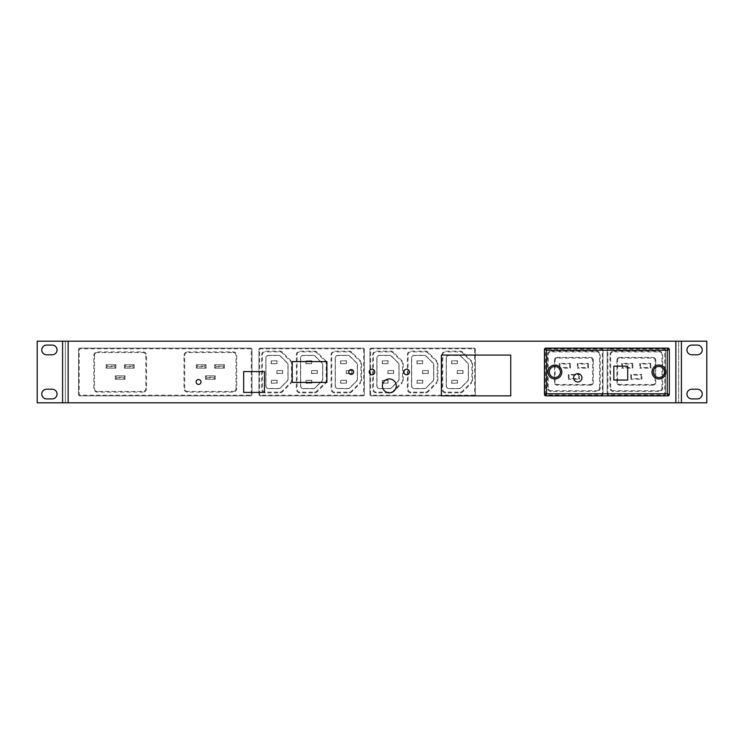 <?xml version="1.0" encoding="UTF-8"?>
<svg xmlns="http://www.w3.org/2000/svg" width="744" height="744" viewBox="0 0 744 744"><rect width="100%" height="100%" fill="white"/><g stroke="black" fill="none" stroke-linecap="round" stroke-linejoin="round"><path stroke-width="0.56" stroke-dasharray="3.72 2.79" d="M665.871 372A6.938 6.938 0 0 0 658.933 365.062A6.938 6.938 0 0 0 651.995 372A6.938 6.938 0 0 0 658.933 378.938A6.938 6.938 0 0 0 665.871 372M561.804 372A6.938 6.938 0 0 0 554.866 365.062A6.938 6.938 0 0 0 547.937 372A6.938 6.938 0 0 0 554.866 378.938A6.938 6.938 0 0 0 561.804 372M573.605 377.831A4.166 4.166 0 0 0 577.763 381.988A4.166 4.166 0 0 0 581.929 377.831A4.166 4.166 0 0 0 577.763 373.665A4.166 4.166 0 0 0 573.605 377.831M369.229 372A2.771 2.771 0 0 0 372 374.771A2.771 2.771 0 0 0 374.771 372A2.771 2.771 0 0 0 372 369.229A2.771 2.771 0 0 0 369.229 372M196.137 381.988A2.427 2.427 0 0 0 198.564 384.416A2.427 2.427 0 0 0 200.992 381.988A2.427 2.427 0 0 0 198.564 379.561A2.427 2.427 0 0 0 196.137 381.988M403.908 372A2.771 2.771 0 0 0 406.689 374.771A2.771 2.771 0 0 0 409.46 372A2.771 2.771 0 0 0 406.689 369.229A2.771 2.771 0 0 0 403.908 372M382.407 385.876A6.938 6.938 0 0 0 389.344 392.813A6.938 6.938 0 0 0 396.282 385.876A6.938 6.938 0 0 0 389.344 378.938A6.938 6.938 0 0 0 382.407 385.876M348.759 372A2.427 2.427 0 0 0 351.187 374.427A2.427 2.427 0 0 0 353.614 372A2.427 2.427 0 0 0 351.187 369.573A2.427 2.427 0 0 0 348.759 372M52.182 389.205A4.855 4.855 0 0 1 57.037 394.06A4.855 4.855 0 0 1 52.182 398.914L46.639 398.914A4.855 4.855 0 0 1 41.776 394.06A4.855 4.855 0 0 1 46.639 389.205L52.182 389.205M52.182 345.086A4.855 4.855 0 0 1 57.037 349.94A4.855 4.855 0 0 1 52.182 354.795L46.639 354.795A4.855 4.855 0 0 1 41.776 349.94A4.855 4.855 0 0 1 46.639 345.086L52.182 345.086M697.361 345.086A4.855 4.855 0 0 1 702.224 349.94A4.855 4.855 0 0 1 697.361 354.795L691.818 354.795A4.855 4.855 0 0 1 686.963 349.94A4.855 4.855 0 0 1 691.818 345.086L697.361 345.086M697.361 389.205A4.855 4.855 0 0 1 702.224 394.06A4.855 4.855 0 0 1 697.361 398.914L691.818 398.914A4.855 4.855 0 0 1 686.963 394.06A4.855 4.855 0 0 1 691.818 389.205L697.361 389.205M609.95 354.656L610.647 354.656A2.771 2.771 0 0 1 613.419 351.884L659.212 351.884A2.771 2.771 0 0 1 661.983 354.656L661.983 387.959A2.771 2.771 0 0 1 659.212 390.73L613.419 390.73A2.771 2.771 0 0 1 610.647 387.959L610.647 354.656A2.771 2.771 0 0 1 613.419 351.884L659.212 351.884A2.771 2.771 0 0 1 661.983 354.656L661.983 387.959A2.771 2.771 0 0 1 659.212 390.73L613.419 390.73A2.771 2.771 0 0 1 610.647 387.959L610.647 354.656A2.771 2.771 0 0 1 613.419 351.884L613.419 351.187A3.469 3.469 0 0 0 609.95 354.656L609.95 387.959A3.469 3.469 0 0 0 613.419 391.428L659.212 391.428A3.469 3.469 0 0 0 662.681 387.959L662.681 354.656A3.469 3.469 0 0 0 659.212 351.187L613.419 351.187M617.585 382.407L616.888 382.407L616.888 360.208A2.771 2.771 0 0 1 619.668 357.427L652.962 357.427A2.771 2.771 0 0 1 655.743 360.208L655.743 382.407A2.771 2.771 0 0 1 652.962 385.178L619.668 385.178A2.771 2.771 0 0 1 616.888 382.407A2.771 2.771 0 0 0 619.668 385.178L652.962 385.178A2.771 2.771 0 0 0 655.743 382.407L655.743 360.208A2.771 2.771 0 0 0 652.962 357.427L619.668 357.427A2.771 2.771 0 0 0 616.888 360.208L616.888 382.407A2.771 2.771 0 0 0 619.668 385.178L619.668 384.49A2.083 2.083 0 0 1 617.585 382.407L617.585 360.208A2.083 2.083 0 0 1 619.668 358.124L652.962 358.124A2.083 2.083 0 0 1 655.046 360.208L655.046 382.407A2.083 2.083 0 0 1 652.962 384.49L619.668 384.49M546.133 349.103L546.133 348.415A1.386 1.386 0 0 0 544.738 349.801A1.386 1.386 0 0 1 546.133 348.415L601.626 348.415A1.386 1.386 0 0 1 603.012 349.801L603.012 394.199A1.386 1.386 0 0 1 601.626 395.585L546.133 395.585A1.386 1.386 0 0 1 544.738 394.199L544.738 349.801L544.738 394.199A1.386 1.386 0 0 0 546.133 395.585L601.626 395.585A1.386 1.386 0 0 0 603.012 394.199L603.012 349.801A1.386 1.386 0 0 0 601.626 348.415L546.133 348.415A1.386 1.386 0 0 0 544.738 349.801L545.436 349.801A0.698 0.698 0 0 1 546.133 349.103L601.626 349.103A0.698 0.698 0 0 1 602.324 349.801L602.324 394.199A0.698 0.698 0 0 1 601.626 394.897L546.133 394.897A0.698 0.698 0 0 1 545.436 394.199L545.436 349.801M362.979 395.176L362.979 395.864A1.386 1.386 0 0 0 364.365 394.478A1.386 1.386 0 0 1 362.979 395.864L260.307 395.864A1.386 1.386 0 0 1 258.921 394.478L258.921 349.522A1.386 1.386 0 0 1 260.307 348.136L362.979 348.136A1.386 1.386 0 0 1 364.365 349.522L364.365 394.478L364.365 349.522A1.386 1.386 0 0 0 362.979 348.136L260.307 348.136A1.386 1.386 0 0 0 258.921 349.522L258.921 394.478A1.386 1.386 0 0 0 260.307 395.864L362.979 395.864A1.386 1.386 0 0 0 364.365 394.478L363.677 394.478A0.698 0.698 0 0 1 362.979 395.176L260.307 395.176A0.698 0.698 0 0 1 259.609 394.478L259.609 349.522A0.698 0.698 0 0 1 260.307 348.824L362.979 348.824A0.698 0.698 0 0 1 363.677 349.522L363.677 394.478M62.589 402.802L68.141 402.802L68.141 341.198L68.141 402.802L675.859 402.802L675.859 341.198L37.2 341.198L37.2 402.802L62.589 402.802L62.589 341.198M250.598 395.176L250.598 395.864A1.386 1.386 0 0 0 251.983 394.478A1.386 1.386 0 0 1 250.598 395.864L79.934 395.864A1.386 1.386 0 0 1 78.548 394.478L78.548 349.522A1.386 1.386 0 0 1 79.934 348.136L250.598 348.136A1.386 1.386 0 0 1 251.983 349.522L251.983 394.478L251.983 349.522A1.386 1.386 0 0 0 250.598 348.136L79.934 348.136A1.386 1.386 0 0 0 78.548 349.522L78.548 394.478A1.386 1.386 0 0 0 79.934 395.864L250.598 395.864A1.386 1.386 0 0 0 251.983 394.478L251.286 394.478A0.698 0.698 0 0 1 250.598 395.176L79.934 395.176A0.698 0.698 0 0 1 79.245 394.478L79.245 349.522A0.698 0.698 0 0 1 79.934 348.824L250.598 348.824A0.698 0.698 0 0 1 251.286 349.522L251.286 394.478M473.984 395.176L473.984 395.864A1.386 1.386 0 0 0 475.37 394.478A1.386 1.386 0 0 1 473.984 395.864L371.303 395.864A1.386 1.386 0 0 1 369.917 394.478L369.917 349.522A1.386 1.386 0 0 1 371.303 348.136L473.984 348.136A1.386 1.386 0 0 1 475.37 349.522L475.37 394.478L475.37 349.522A1.386 1.386 0 0 0 473.984 348.136L371.303 348.136A1.386 1.386 0 0 0 369.917 349.522L369.917 394.478A1.386 1.386 0 0 0 371.303 395.864L473.984 395.864A1.386 1.386 0 0 0 475.37 394.478L474.672 394.478A0.698 0.698 0 0 1 473.984 395.176L371.303 395.176A0.698 0.698 0 0 1 370.614 394.478L370.614 349.522A0.698 0.698 0 0 1 371.303 348.824L473.984 348.824A0.698 0.698 0 0 1 474.672 349.522L474.672 394.478M608.564 349.103L608.564 348.415A1.386 1.386 0 0 0 607.178 349.801A1.386 1.386 0 0 1 608.564 348.415L664.067 348.415A1.386 1.386 0 0 1 665.452 349.801L665.452 394.199A1.386 1.386 0 0 1 664.067 395.585L608.564 395.585A1.386 1.386 0 0 1 607.178 394.199L607.178 349.801L607.178 394.199A1.386 1.386 0 0 0 608.564 395.585L664.067 395.585A1.386 1.386 0 0 0 665.452 394.199L665.452 349.801A1.386 1.386 0 0 0 664.067 348.415L608.564 348.415A1.386 1.386 0 0 0 607.178 349.801L607.876 349.801A0.698 0.698 0 0 1 608.564 349.103L664.067 349.103A0.698 0.698 0 0 1 664.755 349.801L664.755 394.199A0.698 0.698 0 0 1 664.067 394.897L608.564 394.897A0.698 0.698 0 0 1 607.876 394.199L607.876 349.801M547.519 354.656L548.207 354.656A2.771 2.771 0 0 1 550.988 351.884L596.772 351.884A2.771 2.771 0 0 1 599.543 354.656L599.543 387.959A2.771 2.771 0 0 1 596.772 390.73L550.988 390.73A2.771 2.771 0 0 1 548.207 387.959L548.207 354.656A2.771 2.771 0 0 1 550.988 351.884L596.772 351.884A2.771 2.771 0 0 1 599.543 354.656L599.543 387.959A2.771 2.771 0 0 1 596.772 390.73L550.988 390.73A2.771 2.771 0 0 1 548.207 387.959L548.207 354.656A2.771 2.771 0 0 1 550.988 351.884L550.988 351.187A3.469 3.469 0 0 0 547.519 354.656L547.519 387.959A3.469 3.469 0 0 0 550.988 391.428L596.772 391.428A3.469 3.469 0 0 0 600.241 387.959L600.241 354.656A3.469 3.469 0 0 0 596.772 351.187L550.988 351.187M555.145 382.407L554.457 382.407L554.457 360.208A2.771 2.771 0 0 1 557.228 357.427L590.531 357.427A2.771 2.771 0 0 1 593.303 360.208L593.303 382.407A2.771 2.771 0 0 1 590.531 385.178L557.228 385.178A2.771 2.771 0 0 1 554.457 382.407A2.771 2.771 0 0 0 557.228 385.178L590.531 385.178A2.771 2.771 0 0 0 593.303 382.407L593.303 360.208A2.771 2.771 0 0 0 590.531 357.427L557.228 357.427A2.771 2.771 0 0 0 554.457 360.208L554.457 382.407A2.771 2.771 0 0 0 557.228 385.178L557.228 384.49A2.083 2.083 0 0 1 555.145 382.407L555.145 360.208A2.083 2.083 0 0 1 557.228 358.124L590.531 358.124A2.083 2.083 0 0 1 592.615 360.208L592.615 382.407A2.083 2.083 0 0 1 590.531 384.49L557.228 384.49M681.411 402.802L681.411 341.198L706.8 341.198L706.8 402.802L678.63 402.802L678.63 341.198L675.859 341.198L675.859 402.802L675.859 341.198M675.859 402.802L678.63 402.802L678.63 341.198L681.411 341.198M224.372 364.718L224.372 368.187L214.663 368.187L214.663 364.718L224.372 364.718L214.663 364.718L214.663 368.187L224.372 368.187L224.372 364.718L222.986 366.801L216.048 366.801L216.048 366.104L222.986 366.104M184.001 355.353L184.689 355.353A2.771 2.771 0 0 1 187.46 352.572L233.253 352.572A2.771 2.771 0 0 1 236.025 355.353L236.025 388.647A2.771 2.771 0 0 1 233.253 391.428L187.46 391.428A2.771 2.771 0 0 1 184.689 388.647L184.689 355.353A2.771 2.771 0 0 1 187.46 352.572L233.253 352.572A2.771 2.771 0 0 1 236.025 355.353L236.025 388.647A2.771 2.771 0 0 1 233.253 391.428L187.46 391.428A2.771 2.771 0 0 1 184.689 388.647L184.689 355.353A2.771 2.771 0 0 1 187.46 352.572L187.46 351.884A3.469 3.469 0 0 0 184.001 355.353L184.001 388.647A3.469 3.469 0 0 0 187.46 392.116L233.253 392.116A3.469 3.469 0 0 0 236.722 388.647L236.722 355.353A3.469 3.469 0 0 0 233.253 351.884L187.46 351.884M215.211 375.813L215.211 379.282L205.502 379.282L205.502 375.813L215.211 375.813L205.502 375.813L205.502 379.282L215.211 379.282L215.211 375.813L213.826 377.896L206.888 377.896L206.888 377.199L213.826 377.199M196.342 368.187L196.342 364.718L206.06 364.718L206.06 368.187L196.342 368.187L206.06 368.187L206.06 364.718L196.342 364.718L196.342 368.187L197.737 366.104L204.665 366.104L204.665 366.801L197.737 366.801M106.16 368.187L106.16 364.718L115.869 364.718L115.869 368.187L106.16 368.187L115.869 368.187L115.869 364.718L106.16 364.718L106.16 368.187L107.545 366.104L114.483 366.104L114.483 366.801L107.545 366.801M146.531 388.647L145.843 388.647A2.771 2.771 0 0 1 143.062 391.428L97.278 391.428A2.771 2.771 0 0 1 94.507 388.647L94.507 355.353A2.771 2.771 0 0 1 97.278 352.572L143.062 352.572A2.771 2.771 0 0 1 145.843 355.353L145.843 388.647A2.771 2.771 0 0 1 143.062 391.428L97.278 391.428A2.771 2.771 0 0 1 94.507 388.647L94.507 355.353A2.771 2.771 0 0 1 97.278 352.572L143.062 352.572A2.771 2.771 0 0 1 145.843 355.353L145.843 388.647A2.771 2.771 0 0 1 143.062 391.428L143.062 392.116A3.469 3.469 0 0 0 146.531 388.647L146.531 355.353A3.469 3.469 0 0 0 143.062 351.884L97.278 351.884A3.469 3.469 0 0 0 93.809 355.353L93.809 388.647A3.469 3.469 0 0 0 97.278 392.116L143.062 392.116M124.471 368.187L124.471 364.718L134.19 364.718L134.19 368.187L124.471 368.187L134.19 368.187L134.19 364.718L124.471 364.718L124.471 368.187L125.857 366.104L132.795 366.104L132.795 366.801L125.857 366.801M125.029 375.813L125.029 379.282L115.32 379.282L115.32 375.813L125.029 375.813L115.32 375.813L115.32 379.282L125.029 379.282L125.029 375.813L123.643 377.896L116.706 377.896L116.706 377.199L123.643 377.199M669.34 394.478L669.34 349.522A1.386 1.386 0 0 0 667.954 348.136L545.854 348.136A1.386 1.386 0 0 0 544.469 349.522L544.469 394.478A1.386 1.386 0 0 0 545.854 395.864L667.954 395.864A1.386 1.386 0 0 0 669.34 394.478M65.37 402.802L65.37 341.198L65.37 402.802M264.473 392.395L264.473 371.582L243.66 371.582L243.66 392.395L264.473 392.395M326.904 382.407L326.904 361.593L292.215 361.593L292.215 382.407L326.904 382.407M510.747 395.864L510.747 355.074L441.378 355.074L441.378 395.864L510.747 395.864M627.713 380.044L627.713 366.169L613.837 366.169L613.837 380.044L627.713 380.044M215.211 379.282L213.826 377.896M206.888 377.896L205.502 379.282M206.888 377.199L205.502 375.813M196.342 364.718L197.737 366.104M204.665 366.104L206.06 364.718M204.665 366.801L206.06 368.187M224.372 368.187L222.986 366.801M216.048 366.801L214.663 368.187M216.048 366.104L214.663 364.718M125.029 379.282L123.643 377.896M116.706 377.896L115.32 379.282M116.706 377.199L115.32 375.813M106.16 364.718L107.545 366.104M114.483 366.104L115.869 364.718M114.483 366.801L115.869 368.187M124.471 364.718L125.857 366.104M132.795 366.104L134.19 364.718M132.795 366.801L134.19 368.187M292.215 380.565L291.527 380.565A2.771 2.771 0 0 1 290.709 382.528L281.93 391.307A2.771 2.771 0 0 1 279.967 392.116L265.162 392.116A2.771 2.771 0 0 1 262.39 389.344L262.39 354.656A2.771 2.771 0 0 1 265.162 351.884L279.967 351.884A2.771 2.771 0 0 1 281.93 352.693L290.709 361.472A2.771 2.771 0 0 1 291.527 363.435L291.527 380.565A2.771 2.771 0 0 1 290.709 382.528L281.93 391.307A2.771 2.771 0 0 1 279.967 392.116L265.162 392.116A2.771 2.771 0 0 1 262.39 389.344L262.39 354.656A2.771 2.771 0 0 1 265.162 351.884L279.967 351.884A2.771 2.771 0 0 1 281.93 352.693L290.709 361.472A2.771 2.771 0 0 1 291.527 363.435L291.527 380.565A2.771 2.771 0 0 1 290.709 382.528L291.202 383.011A3.469 3.469 0 0 0 292.215 380.565L292.215 363.435A3.469 3.469 0 0 0 291.202 360.989L282.422 352.2A3.469 3.469 0 0 0 279.967 351.187L265.162 351.187A3.469 3.469 0 0 0 261.693 354.656L261.693 389.344A3.469 3.469 0 0 0 265.162 392.813L279.967 392.813A3.469 3.469 0 0 0 282.422 391.8L291.202 383.011M287.919 364.82L288.058 364.82A2.771 2.771 0 0 0 287.24 362.858A2.771 2.771 0 0 1 288.058 364.82L288.058 379.18A2.771 2.771 0 0 1 287.24 381.142L280.544 387.838A2.771 2.771 0 0 1 278.582 388.647L268.631 388.647A2.771 2.771 0 0 1 265.859 385.876L265.859 358.124A2.771 2.771 0 0 1 268.631 355.353L278.582 355.353A2.771 2.771 0 0 1 280.544 356.162L287.24 362.858L280.544 356.162A2.771 2.771 0 0 0 278.582 355.353L268.631 355.353A2.771 2.771 0 0 0 265.859 358.124L265.859 385.876A2.771 2.771 0 0 0 268.631 388.647L278.582 388.647A2.771 2.771 0 0 0 280.544 387.838L287.24 381.142A2.771 2.771 0 0 0 288.058 379.18L288.058 364.82A2.771 2.771 0 0 0 287.24 362.858L287.147 362.96A2.632 2.632 0 0 1 287.919 364.82L287.919 379.18A2.632 2.632 0 0 1 287.147 381.04L280.451 387.736A2.632 2.632 0 0 1 278.582 388.507L268.631 388.507A2.632 2.632 0 0 1 265.999 385.876L265.999 358.124A2.632 2.632 0 0 1 268.631 355.493L278.582 355.493A2.632 2.632 0 0 1 280.451 356.264L287.147 362.96M276.954 373.386L276.954 370.614L282.506 370.614L282.506 373.386L276.954 373.386L276.954 370.614L282.506 370.614L282.506 373.386L276.815 373.525L282.506 373.386M276.954 360.896L276.954 363.677L271.411 363.677L271.411 360.896L276.954 360.896L276.954 363.677L271.411 363.677L271.411 360.896L277.094 360.766L271.411 360.896M271.411 383.104L271.411 380.324L276.954 380.324L276.954 383.104L271.411 383.104L271.411 380.324L276.954 380.324L276.954 383.104L271.272 383.234L276.954 383.104M361.593 380.565L360.896 380.565A2.771 2.771 0 0 1 360.087 382.528L351.308 391.307A2.771 2.771 0 0 1 349.345 392.116L334.54 392.116A2.771 2.771 0 0 1 331.759 389.344L331.759 354.656A2.771 2.771 0 0 1 334.54 351.884L349.345 351.884A2.771 2.771 0 0 1 351.308 352.693L360.087 361.472A2.771 2.771 0 0 1 360.896 363.435L360.896 380.565A2.771 2.771 0 0 1 360.087 382.528L351.308 391.307A2.771 2.771 0 0 1 349.345 392.116L334.54 392.116A2.771 2.771 0 0 1 331.759 389.344L331.759 354.656A2.771 2.771 0 0 1 334.54 351.884L349.345 351.884A2.771 2.771 0 0 1 351.308 352.693L360.087 361.472A2.771 2.771 0 0 1 360.896 363.435L360.896 380.565A2.771 2.771 0 0 1 360.087 382.528L360.58 383.011A3.469 3.469 0 0 0 361.593 380.565L361.593 363.435A3.469 3.469 0 0 0 360.58 360.989L351.8 352.2A3.469 3.469 0 0 0 349.345 351.187L334.54 351.187A3.469 3.469 0 0 0 331.071 354.656L331.071 389.344A3.469 3.469 0 0 0 334.54 392.813L349.345 392.813A3.469 3.469 0 0 0 351.8 391.8L360.58 383.011M357.297 364.82L357.427 364.82A2.771 2.771 0 0 0 356.618 362.858A2.771 2.771 0 0 1 357.427 364.82L357.427 379.18A2.771 2.771 0 0 1 356.618 381.142L349.922 387.838A2.771 2.771 0 0 1 347.959 388.647L338.009 388.647A2.771 2.771 0 0 1 335.228 385.876L335.228 358.124A2.771 2.771 0 0 1 338.009 355.353L347.959 355.353A2.771 2.771 0 0 1 349.922 356.162L356.618 362.858L349.922 356.162A2.771 2.771 0 0 0 347.959 355.353L338.009 355.353A2.771 2.771 0 0 0 335.228 358.124L335.228 385.876A2.771 2.771 0 0 0 338.009 388.647L347.959 388.647A2.771 2.771 0 0 0 349.922 387.838L356.618 381.142A2.771 2.771 0 0 0 357.427 379.18L357.427 364.82A2.771 2.771 0 0 0 356.618 362.858L356.525 362.96A2.632 2.632 0 0 1 357.297 364.82L357.297 379.18A2.632 2.632 0 0 1 356.525 381.04L349.82 387.736A2.632 2.632 0 0 1 347.959 388.507L338.009 388.507A2.632 2.632 0 0 1 335.367 385.876L335.367 358.124A2.632 2.632 0 0 1 338.009 355.493L347.959 355.493A2.632 2.632 0 0 1 349.82 356.264L356.525 362.96M326.904 380.565L326.216 380.565A2.771 2.771 0 0 1 325.398 382.528L316.618 391.307A2.771 2.771 0 0 1 314.656 392.116L299.851 392.116A2.771 2.771 0 0 1 297.079 389.344L297.079 354.656A2.771 2.771 0 0 1 299.851 351.884L314.656 351.884A2.771 2.771 0 0 1 316.618 352.693L325.398 361.472A2.771 2.771 0 0 1 326.216 363.435L326.216 380.565A2.771 2.771 0 0 1 325.398 382.528L316.618 391.307A2.771 2.771 0 0 1 314.656 392.116L299.851 392.116A2.771 2.771 0 0 1 297.079 389.344L297.079 354.656A2.771 2.771 0 0 1 299.851 351.884L314.656 351.884A2.771 2.771 0 0 1 316.618 352.693L325.398 361.472A2.771 2.771 0 0 1 326.216 363.435L326.216 380.565A2.771 2.771 0 0 1 325.398 382.528L325.891 383.011A3.469 3.469 0 0 0 326.904 380.565L326.904 363.435A3.469 3.469 0 0 0 325.891 360.989L317.111 352.2A3.469 3.469 0 0 0 314.656 351.187L299.851 351.187A3.469 3.469 0 0 0 296.382 354.656L296.382 389.344A3.469 3.469 0 0 0 299.851 392.813L314.656 392.813A3.469 3.469 0 0 0 317.111 391.8L325.891 383.011M322.608 364.82L322.747 364.82A2.771 2.771 0 0 0 321.929 362.858A2.771 2.771 0 0 1 322.747 364.82L322.747 379.18A2.771 2.771 0 0 1 321.929 381.142L315.233 387.838A2.771 2.771 0 0 1 313.271 388.647L303.32 388.647A2.771 2.771 0 0 1 300.548 385.876L300.548 358.124A2.771 2.771 0 0 1 303.32 355.353L313.271 355.353A2.771 2.771 0 0 1 315.233 356.162L321.929 362.858L315.233 356.162A2.771 2.771 0 0 0 313.271 355.353L303.32 355.353A2.771 2.771 0 0 0 300.548 358.124L300.548 385.876A2.771 2.771 0 0 0 303.32 388.647L313.271 388.647A2.771 2.771 0 0 0 315.233 387.838L321.929 381.142A2.771 2.771 0 0 0 322.747 379.18L322.747 364.82A2.771 2.771 0 0 0 321.929 362.858L321.836 362.96A2.632 2.632 0 0 1 322.608 364.82L322.608 379.18A2.632 2.632 0 0 1 321.836 381.04L315.131 387.736A2.632 2.632 0 0 1 313.271 388.507L303.32 388.507A2.632 2.632 0 0 1 300.688 385.876L300.688 358.124A2.632 2.632 0 0 1 303.32 355.493L313.271 355.493A2.632 2.632 0 0 1 315.131 356.264L321.836 362.96M306.091 383.104L306.091 380.324L311.643 380.324L311.643 383.104L306.091 383.104L306.091 380.324L311.643 380.324L311.643 383.104L305.951 383.234L311.643 383.104M311.643 373.386L311.643 370.614L317.195 370.614L317.195 373.386L311.643 373.386L311.643 370.614L317.195 370.614L317.195 373.386L311.504 373.525L317.195 373.386M311.643 360.896L311.643 363.677L306.091 363.677L306.091 360.896L311.643 360.896L311.643 363.677L306.091 363.677L306.091 360.896L311.783 360.766L306.091 360.896M346.332 373.386L346.332 370.614L351.884 370.614L351.884 373.386L346.332 373.386L346.332 370.614L351.884 370.614L351.884 373.386L346.192 373.525L351.884 373.386M346.332 360.896L346.332 363.677L340.78 363.677L340.78 360.896L346.332 360.896L346.332 363.677L340.78 363.677L340.78 360.896L346.472 360.766L340.78 360.896M340.78 383.104L340.78 380.324L346.332 380.324L346.332 383.104L340.78 383.104L340.78 380.324L346.332 380.324L346.332 383.104L340.64 383.234L346.332 383.104M276.954 370.614L276.815 373.525M282.506 370.614L276.815 370.475M276.954 363.677L277.094 360.766M271.411 363.677L277.094 363.816M271.411 380.324L271.272 383.234M276.954 380.324L271.272 380.184M306.091 380.324L305.951 383.234M311.643 380.324L305.951 380.184M311.643 370.614L311.504 373.525M317.195 370.614L311.504 370.475M311.643 363.677L311.783 360.766M306.091 363.677L311.783 363.816M346.332 370.614L346.192 373.525M351.884 370.614L346.192 370.475M346.332 363.677L346.472 360.766M340.78 363.677L346.472 363.816M340.78 380.324L340.64 383.234M346.332 380.324L340.64 380.184M403.22 380.565L402.523 380.565A2.771 2.771 0 0 1 401.714 382.528L392.934 391.307A2.771 2.771 0 0 1 390.972 392.116L376.166 392.116A2.771 2.771 0 0 1 373.386 389.344L373.386 354.656A2.771 2.771 0 0 1 376.166 351.884L390.972 351.884A2.771 2.771 0 0 1 392.934 352.693L401.714 361.472A2.771 2.771 0 0 1 402.523 363.435L402.523 380.565A2.771 2.771 0 0 1 401.714 382.528L392.934 391.307A2.771 2.771 0 0 1 390.972 392.116L376.166 392.116A2.771 2.771 0 0 1 373.386 389.344L373.386 354.656A2.771 2.771 0 0 1 376.166 351.884L390.972 351.884A2.771 2.771 0 0 1 392.934 352.693L401.714 361.472A2.771 2.771 0 0 1 402.523 363.435L402.523 380.565A2.771 2.771 0 0 1 401.714 382.528L402.206 383.011A3.469 3.469 0 0 0 403.22 380.565L403.22 363.435A3.469 3.469 0 0 0 402.206 360.989L393.418 352.2A3.469 3.469 0 0 0 390.972 351.187L376.166 351.187A3.469 3.469 0 0 0 372.698 354.656L372.698 389.344A3.469 3.469 0 0 0 376.166 392.813L390.972 392.813A3.469 3.469 0 0 0 393.418 391.8L402.206 383.011M398.914 364.82L399.054 364.82A2.771 2.771 0 0 0 398.245 362.858A2.771 2.771 0 0 1 399.054 364.82L399.054 379.18A2.771 2.771 0 0 1 398.245 381.142L391.539 387.838A2.771 2.771 0 0 1 389.577 388.647L379.635 388.647A2.771 2.771 0 0 1 376.855 385.876L376.855 358.124A2.771 2.771 0 0 1 379.635 355.353L389.577 355.353A2.771 2.771 0 0 1 391.539 356.162L398.245 362.858L391.539 356.162A2.771 2.771 0 0 0 389.577 355.353L379.635 355.353A2.771 2.771 0 0 0 376.855 358.124L376.855 385.876A2.771 2.771 0 0 0 379.635 388.647L389.577 388.647A2.771 2.771 0 0 0 391.539 387.838L398.245 381.142A2.771 2.771 0 0 0 399.054 379.18L399.054 364.82A2.771 2.771 0 0 0 398.245 362.858L398.142 362.96A2.632 2.632 0 0 1 398.914 364.82L398.914 379.18A2.632 2.632 0 0 1 398.142 381.04L391.446 387.736A2.632 2.632 0 0 1 389.577 388.507L379.635 388.507A2.632 2.632 0 0 1 376.994 385.876L376.994 358.124A2.632 2.632 0 0 1 379.635 355.493L389.577 355.493A2.632 2.632 0 0 1 391.446 356.264L398.142 362.96M387.959 373.386L387.959 370.614L393.502 370.614L393.502 373.386L387.959 373.386L387.959 370.614L393.502 370.614L393.502 373.386L387.819 373.525L393.502 373.386M387.959 360.896L387.959 363.677L382.407 363.677L382.407 360.896L387.959 360.896L387.959 363.677L382.407 363.677L382.407 360.896L388.098 360.766L382.407 360.896M382.407 383.104L382.407 380.324L387.959 380.324L387.959 383.104L382.407 383.104L382.407 380.324L387.959 380.324L387.959 383.104L382.267 383.234L387.959 383.104M472.589 380.565L471.901 380.565A2.771 2.771 0 0 1 471.082 382.528L462.303 391.307A2.771 2.771 0 0 1 460.341 392.116L445.535 392.116A2.771 2.771 0 0 1 442.764 389.344L442.764 354.656A2.771 2.771 0 0 1 445.535 351.884L460.341 351.884A2.771 2.771 0 0 1 462.303 352.693L471.082 361.472A2.771 2.771 0 0 1 471.901 363.435L471.901 380.565A2.771 2.771 0 0 1 471.082 382.528L462.303 391.307A2.771 2.771 0 0 1 460.341 392.116L445.535 392.116A2.771 2.771 0 0 1 442.764 389.344L442.764 354.656A2.771 2.771 0 0 1 445.535 351.884L460.341 351.884A2.771 2.771 0 0 1 462.303 352.693L471.082 361.472A2.771 2.771 0 0 1 471.901 363.435L471.901 380.565A2.771 2.771 0 0 1 471.082 382.528L471.575 383.011A3.469 3.469 0 0 0 472.589 380.565L472.589 363.435A3.469 3.469 0 0 0 471.575 360.989L462.796 352.2A3.469 3.469 0 0 0 460.341 351.187L445.535 351.187A3.469 3.469 0 0 0 442.066 354.656L442.066 389.344A3.469 3.469 0 0 0 445.535 392.813L460.341 392.813A3.469 3.469 0 0 0 462.796 391.8L471.575 383.011M468.292 364.82L468.432 364.82A2.771 2.771 0 0 0 467.613 362.858A2.771 2.771 0 0 1 468.432 364.82L468.432 379.18A2.771 2.771 0 0 1 467.613 381.142L460.917 387.838A2.771 2.771 0 0 1 458.955 388.647L449.004 388.647A2.771 2.771 0 0 1 446.233 385.876L446.233 358.124A2.771 2.771 0 0 1 449.004 355.353L458.955 355.353A2.771 2.771 0 0 1 460.917 356.162L467.613 362.858L460.917 356.162A2.771 2.771 0 0 0 458.955 355.353L449.004 355.353A2.771 2.771 0 0 0 446.233 358.124L446.233 385.876A2.771 2.771 0 0 0 449.004 388.647L458.955 388.647A2.771 2.771 0 0 0 460.917 387.838L467.613 381.142A2.771 2.771 0 0 0 468.432 379.18L468.432 364.82A2.771 2.771 0 0 0 467.613 362.858L467.52 362.96A2.632 2.632 0 0 1 468.292 364.82L468.292 379.18A2.632 2.632 0 0 1 467.52 381.04L460.824 387.736A2.632 2.632 0 0 1 458.955 388.507L449.004 388.507A2.632 2.632 0 0 1 446.372 385.876L446.372 358.124A2.632 2.632 0 0 1 449.004 355.493L458.955 355.493A2.632 2.632 0 0 1 460.824 356.264L467.52 362.96M437.909 380.565L437.212 380.565A2.771 2.771 0 0 1 436.403 382.528L427.614 391.307A2.771 2.771 0 0 1 425.652 392.116L410.846 392.116A2.771 2.771 0 0 1 408.075 389.344L408.075 354.656A2.771 2.771 0 0 1 410.846 351.884L425.652 351.884A2.771 2.771 0 0 1 427.614 352.693L436.403 361.472A2.771 2.771 0 0 1 437.212 363.435L437.212 380.565A2.771 2.771 0 0 1 436.403 382.528L427.614 391.307A2.771 2.771 0 0 1 425.652 392.116L410.846 392.116A2.771 2.771 0 0 1 408.075 389.344L408.075 354.656A2.771 2.771 0 0 1 410.846 351.884L425.652 351.884A2.771 2.771 0 0 1 427.614 352.693L436.403 361.472A2.771 2.771 0 0 1 437.212 363.435L437.212 380.565A2.771 2.771 0 0 1 436.403 382.528L436.886 383.011A3.469 3.469 0 0 0 437.909 380.565L437.909 363.435A3.469 3.469 0 0 0 436.886 360.989L428.107 352.2A3.469 3.469 0 0 0 425.652 351.187L410.846 351.187A3.469 3.469 0 0 0 407.377 354.656L407.377 389.344A3.469 3.469 0 0 0 410.846 392.813L425.652 392.813A3.469 3.469 0 0 0 428.107 391.8L436.886 383.011M433.603 364.82L433.743 364.82A2.771 2.771 0 0 0 432.934 362.858A2.771 2.771 0 0 1 433.743 364.82L433.743 379.18A2.771 2.771 0 0 1 432.934 381.142L426.228 387.838A2.771 2.771 0 0 1 424.266 388.647L414.315 388.647A2.771 2.771 0 0 1 411.544 385.876L411.544 358.124A2.771 2.771 0 0 1 414.315 355.353L424.266 355.353A2.771 2.771 0 0 1 426.228 356.162L432.934 362.858L426.228 356.162A2.771 2.771 0 0 0 424.266 355.353L414.315 355.353A2.771 2.771 0 0 0 411.544 358.124L411.544 385.876A2.771 2.771 0 0 0 414.315 388.647L424.266 388.647A2.771 2.771 0 0 0 426.228 387.838L432.934 381.142A2.771 2.771 0 0 0 433.743 379.18L433.743 364.82A2.771 2.771 0 0 0 432.934 362.858L432.831 362.96A2.632 2.632 0 0 1 433.603 364.82L433.603 379.18A2.632 2.632 0 0 1 432.831 381.04L426.135 387.736A2.632 2.632 0 0 1 424.266 388.507L414.315 388.507A2.632 2.632 0 0 1 411.683 385.876L411.683 358.124A2.632 2.632 0 0 1 414.315 355.493L424.266 355.493A2.632 2.632 0 0 1 426.135 356.264L432.831 362.96M417.096 383.104L417.096 380.324L422.648 380.324L422.648 383.104L417.096 383.104L417.096 380.324L422.648 380.324L422.648 383.104L416.956 383.234L422.648 383.104M422.648 373.386L422.648 370.614L428.191 370.614L428.191 373.386L422.648 373.386L422.648 370.614L428.191 370.614L428.191 373.386L422.508 373.525L428.191 373.386M422.648 360.896L422.648 363.677L417.096 363.677L417.096 360.896L422.648 360.896L422.648 363.677L417.096 363.677L417.096 360.896L422.778 360.766L417.096 360.896M457.328 373.386L457.328 370.614L462.88 370.614L462.88 373.386L457.328 373.386L457.328 370.614L462.88 370.614L462.88 373.386L457.188 373.525L462.88 373.386M457.328 360.896L457.328 363.677L451.785 363.677L451.785 360.896L457.328 360.896L457.328 363.677L451.785 363.677L451.785 360.896L457.467 360.766L451.785 360.896M451.785 383.104L451.785 380.324L457.328 380.324L457.328 383.104L451.785 383.104L451.785 380.324L457.328 380.324L457.328 383.104L451.645 383.234L457.328 383.104M387.959 370.614L387.819 373.525M393.502 370.614L387.819 370.475M387.959 363.677L388.098 360.766M382.407 363.677L388.098 363.816M382.407 380.324L382.267 383.234M387.959 380.324L382.267 380.184M417.096 380.324L416.956 383.234M422.648 380.324L416.956 380.184M422.648 370.614L422.508 373.525M428.191 370.614L422.508 370.475M422.648 363.677L422.778 360.766M417.096 363.677L422.778 363.816M457.328 370.614L457.188 373.525M462.88 370.614L457.188 370.475M457.328 363.677L457.467 360.766M451.785 363.677L457.467 363.816M451.785 380.324L451.645 383.234M457.328 380.324L451.645 380.184M68.141 402.802L68.141 341.198M578.042 367.49L578.042 364.021L587.751 364.021L587.751 367.49L578.042 367.49L578.042 364.021L587.751 364.021L587.751 367.49L578.042 367.49L577.344 368.187L588.448 368.187L587.751 367.49M560 367.49L560 364.021L569.718 364.021L569.718 367.49L560 367.49L560 364.021L569.718 364.021L569.718 367.49L560 367.49L559.311 368.187L570.406 368.187L569.718 367.49M578.739 375.125L578.739 378.594L569.021 378.594L569.021 375.125L578.739 375.125L578.739 378.594L569.021 378.594L569.021 375.125L578.739 375.125L579.427 374.427L568.332 374.427L569.021 375.125M578.739 378.594L579.427 379.282L579.427 374.427M569.021 378.594L568.332 379.282L579.427 379.282M560 364.021L559.311 363.332L559.311 368.187M569.718 364.021L570.406 363.332L559.311 363.332M578.042 364.021L577.344 363.332L577.344 368.187M587.751 364.021L588.448 363.332L577.344 363.332M640.482 367.49L640.482 364.021L650.191 364.021L650.191 367.49L640.482 367.49L640.482 364.021L650.191 364.021L650.191 367.49L640.482 367.49L639.784 368.187L650.888 368.187L650.191 367.49M622.44 367.49L622.44 364.021L632.149 364.021L632.149 367.49L622.44 367.49L622.44 364.021L632.149 364.021L632.149 367.49L622.44 367.49L621.751 368.187L632.846 368.187L632.149 367.49M641.17 375.125L641.17 378.594L631.461 378.594L631.461 375.125L641.17 375.125L641.17 378.594L631.461 378.594L631.461 375.125L641.17 375.125L641.867 374.427L630.763 374.427L631.461 375.125M641.17 378.594L641.867 379.282L641.867 374.427M631.461 378.594L630.763 379.282L641.867 379.282M622.44 364.021L621.751 363.332L621.751 368.187M632.149 364.021L632.846 363.332L621.751 363.332M640.482 364.021L639.784 363.332L639.784 368.187M650.191 364.021L650.888 363.332L639.784 363.332M79.245 394.478L78.548 394.478A1.386 1.386 0 0 0 79.934 395.864L79.934 395.176M79.934 348.824L79.934 348.136A1.386 1.386 0 0 0 78.548 349.522L79.245 349.522M251.286 349.522L251.983 349.522A1.386 1.386 0 0 0 250.598 348.136L250.598 348.824M187.46 392.116L187.46 391.428A2.771 2.771 0 0 1 184.689 388.647L184.001 388.647M236.722 388.647L236.025 388.647A2.771 2.771 0 0 1 233.253 391.428L233.253 392.116M233.253 351.884L233.253 352.572A2.771 2.771 0 0 1 236.025 355.353L236.722 355.353M143.062 351.884L143.062 352.572A2.771 2.771 0 0 1 145.843 355.353L146.531 355.353M93.809 355.353L94.507 355.353A2.771 2.771 0 0 1 97.278 352.572L97.278 351.884M97.278 392.116L97.278 391.428A2.771 2.771 0 0 1 94.507 388.647L93.809 388.647M259.609 394.478L258.921 394.478A1.386 1.386 0 0 0 260.307 395.864L260.307 395.176M260.307 348.824L260.307 348.136A1.386 1.386 0 0 0 258.921 349.522L259.609 349.522M363.677 349.522L364.365 349.522A1.386 1.386 0 0 0 362.979 348.136L362.979 348.824M291.202 360.989L290.709 361.472A2.771 2.771 0 0 1 291.527 363.435L292.215 363.435M279.967 351.187L279.967 351.884A2.771 2.771 0 0 1 281.93 352.693L282.422 352.2M261.693 354.656L262.39 354.656A2.771 2.771 0 0 1 265.162 351.884L265.162 351.187M265.162 392.813L265.162 392.116A2.771 2.771 0 0 1 262.39 389.344L261.693 389.344M282.422 391.8L281.93 391.307A2.771 2.771 0 0 1 279.967 392.116L279.967 392.813M280.451 356.264L280.544 356.162A2.771 2.771 0 0 0 278.582 355.353L278.582 355.493M268.631 355.493L268.631 355.353A2.771 2.771 0 0 0 265.859 358.124L265.999 358.124M265.999 385.876L265.859 385.876A2.771 2.771 0 0 0 268.631 388.647L268.631 388.507M278.582 388.507L278.582 388.647A2.771 2.771 0 0 0 280.544 387.838L280.451 387.736M287.147 381.04L287.24 381.142A2.771 2.771 0 0 0 288.058 379.18L287.919 379.18M282.646 373.525L282.646 370.475M271.272 360.766L271.272 363.816M277.094 383.234L277.094 380.184M360.58 360.989L360.087 361.472A2.771 2.771 0 0 1 360.896 363.435L361.593 363.435M349.345 351.187L349.345 351.884A2.771 2.771 0 0 1 351.308 352.693L351.8 352.2M331.071 354.656L331.759 354.656A2.771 2.771 0 0 1 334.54 351.884L334.54 351.187M334.54 392.813L334.54 392.116A2.771 2.771 0 0 1 331.759 389.344L331.071 389.344M351.8 391.8L351.308 391.307A2.771 2.771 0 0 1 349.345 392.116L349.345 392.813M349.82 356.264L349.922 356.162A2.771 2.771 0 0 0 347.959 355.353L347.959 355.493M338.009 355.493L338.009 355.353A2.771 2.771 0 0 0 335.228 358.124L335.367 358.124M335.367 385.876L335.228 385.876A2.771 2.771 0 0 0 338.009 388.647L338.009 388.507M347.959 388.507L347.959 388.647A2.771 2.771 0 0 0 349.922 387.838L349.82 387.736M356.525 381.04L356.618 381.142A2.771 2.771 0 0 0 357.427 379.18L357.297 379.18M325.891 360.989L325.398 361.472A2.771 2.771 0 0 1 326.216 363.435L326.904 363.435M314.656 351.187L314.656 351.884A2.771 2.771 0 0 1 316.618 352.693L317.111 352.2M296.382 354.656L297.079 354.656A2.771 2.771 0 0 1 299.851 351.884L299.851 351.187M299.851 392.813L299.851 392.116A2.771 2.771 0 0 1 297.079 389.344L296.382 389.344M317.111 391.8L316.618 391.307A2.771 2.771 0 0 1 314.656 392.116L314.656 392.813M315.131 356.264L315.233 356.162A2.771 2.771 0 0 0 313.271 355.353L313.271 355.493M303.32 355.493L303.32 355.353A2.771 2.771 0 0 0 300.548 358.124L300.688 358.124M300.688 385.876L300.548 385.876A2.771 2.771 0 0 0 303.32 388.647L303.32 388.507M313.271 388.507L313.271 388.647A2.771 2.771 0 0 0 315.233 387.838L315.131 387.736M321.836 381.04L321.929 381.142A2.771 2.771 0 0 0 322.747 379.18L322.608 379.18M352.024 373.525L352.024 370.475M340.64 360.766L340.64 363.816M346.472 383.234L346.472 380.184M311.783 383.234L311.783 380.184M317.335 373.525L317.335 370.475M305.951 360.766L305.951 363.816M370.614 394.478L369.917 394.478A1.386 1.386 0 0 0 371.303 395.864L371.303 395.176M371.303 348.824L371.303 348.136A1.386 1.386 0 0 0 369.917 349.522L370.614 349.522M474.672 349.522L475.37 349.522A1.386 1.386 0 0 0 473.984 348.136L473.984 348.824M402.206 360.989L401.714 361.472A2.771 2.771 0 0 1 402.523 363.435L403.22 363.435M390.972 351.187L390.972 351.884A2.771 2.771 0 0 1 392.934 352.693L393.418 352.2M372.698 354.656L373.386 354.656A2.771 2.771 0 0 1 376.166 351.884L376.166 351.187M376.166 392.813L376.166 392.116A2.771 2.771 0 0 1 373.386 389.344L372.698 389.344M393.418 391.8L392.934 391.307A2.771 2.771 0 0 1 390.972 392.116L390.972 392.813M391.446 356.264L391.539 356.162A2.771 2.771 0 0 0 389.577 355.353L389.577 355.493M379.635 355.493L379.635 355.353A2.771 2.771 0 0 0 376.855 358.124L376.994 358.124M376.994 385.876L376.855 385.876A2.771 2.771 0 0 0 379.635 388.647L379.635 388.507M389.577 388.507L389.577 388.647A2.771 2.771 0 0 0 391.539 387.838L391.446 387.736M398.142 381.04L398.245 381.142A2.771 2.771 0 0 0 399.054 379.18L398.914 379.18M393.641 373.525L393.641 370.475M382.267 360.766L382.267 363.816M388.098 383.234L388.098 380.184M471.575 360.989L471.082 361.472A2.771 2.771 0 0 1 471.901 363.435L472.589 363.435M460.341 351.187L460.341 351.884A2.771 2.771 0 0 1 462.303 352.693L462.796 352.2M442.066 354.656L442.764 354.656A2.771 2.771 0 0 1 445.535 351.884L445.535 351.187M445.535 392.813L445.535 392.116A2.771 2.771 0 0 1 442.764 389.344L442.066 389.344M462.796 391.8L462.303 391.307A2.771 2.771 0 0 1 460.341 392.116L460.341 392.813M460.824 356.264L460.917 356.162A2.771 2.771 0 0 0 458.955 355.353L458.955 355.493M449.004 355.493L449.004 355.353A2.771 2.771 0 0 0 446.233 358.124L446.372 358.124M446.372 385.876L446.233 385.876A2.771 2.771 0 0 0 449.004 388.647L449.004 388.507M458.955 388.507L458.955 388.647A2.771 2.771 0 0 0 460.917 387.838L460.824 387.736M467.52 381.04L467.613 381.142A2.771 2.771 0 0 0 468.432 379.18L468.292 379.18M436.886 360.989L436.403 361.472A2.771 2.771 0 0 1 437.212 363.435L437.909 363.435M425.652 351.187L425.652 351.884A2.771 2.771 0 0 1 427.614 352.693L428.107 352.2M407.377 354.656L408.075 354.656A2.771 2.771 0 0 1 410.846 351.884L410.846 351.187M410.846 392.813L410.846 392.116A2.771 2.771 0 0 1 408.075 389.344L407.377 389.344M428.107 391.8L427.614 391.307A2.771 2.771 0 0 1 425.652 392.116L425.652 392.813M426.135 356.264L426.228 356.162A2.771 2.771 0 0 0 424.266 355.353L424.266 355.493M414.315 355.493L414.315 355.353A2.771 2.771 0 0 0 411.544 358.124L411.683 358.124M411.683 385.876L411.544 385.876A2.771 2.771 0 0 0 414.315 388.647L414.315 388.507M424.266 388.507L424.266 388.647A2.771 2.771 0 0 0 426.228 387.838L426.135 387.736M432.831 381.04L432.934 381.142A2.771 2.771 0 0 0 433.743 379.18L433.603 379.18M463.019 373.525L463.019 370.475M451.645 360.766L451.645 363.816M457.467 383.234L457.467 380.184M422.778 383.234L422.778 380.184M428.33 373.525L428.33 370.475M416.956 360.766L416.956 363.816M602.324 349.801L603.012 349.801A1.386 1.386 0 0 0 601.626 348.415L601.626 349.103M601.626 394.897L601.626 395.585A1.386 1.386 0 0 0 603.012 394.199L602.324 394.199M545.436 394.199L544.738 394.199A1.386 1.386 0 0 0 546.133 395.585L546.133 394.897M550.988 391.428L550.988 390.73A2.771 2.771 0 0 1 548.207 387.959L547.519 387.959M600.241 387.959L599.543 387.959A2.771 2.771 0 0 1 596.772 390.73L596.772 391.428M596.772 351.187L596.772 351.884A2.771 2.771 0 0 1 599.543 354.656L600.241 354.656M568.332 374.427L568.332 379.282M570.406 368.187L570.406 363.332M588.448 368.187L588.448 363.332M557.228 358.124L557.228 357.427A2.771 2.771 0 0 0 554.457 360.208L555.145 360.208M592.615 360.208L593.303 360.208A2.771 2.771 0 0 0 590.531 357.427L590.531 358.124M590.531 384.49L590.531 385.178A2.771 2.771 0 0 0 593.303 382.407L592.615 382.407M664.755 349.801L665.452 349.801A1.386 1.386 0 0 0 664.067 348.415L664.067 349.103M664.067 394.897L664.067 395.585A1.386 1.386 0 0 0 665.452 394.199L664.755 394.199M607.876 394.199L607.178 394.199A1.386 1.386 0 0 0 608.564 395.585L608.564 394.897M613.419 391.428L613.419 390.73A2.771 2.771 0 0 1 610.647 387.959L609.95 387.959M662.681 387.959L661.983 387.959A2.771 2.771 0 0 1 659.212 390.73L659.212 391.428M659.212 351.187L659.212 351.884A2.771 2.771 0 0 1 661.983 354.656L662.681 354.656M630.763 374.427L630.763 379.282M632.846 368.187L632.846 363.332M650.888 368.187L650.888 363.332M619.668 358.124L619.668 357.427A2.771 2.771 0 0 0 616.888 360.208L617.585 360.208M655.046 360.208L655.743 360.208A2.771 2.771 0 0 0 652.962 357.427L652.962 358.124M652.962 384.49L652.962 385.178A2.771 2.771 0 0 0 655.743 382.407L655.046 382.407"/><path stroke-width="1.12" d="M560.418 372A5.552 5.552 0 0 0 554.866 366.448A5.552 5.552 0 0 0 549.323 372A5.552 5.552 0 0 0 554.866 377.552A5.552 5.552 0 0 0 560.418 372M547.937 372A6.938 6.938 0 0 1 554.866 365.062A6.938 6.938 0 0 1 561.804 372A6.938 6.938 0 0 1 554.866 378.938A6.938 6.938 0 0 1 547.937 372M664.485 372A5.552 5.552 0 0 0 658.933 366.448A5.552 5.552 0 0 0 653.381 372A5.552 5.552 0 0 0 658.933 377.552A5.552 5.552 0 0 0 664.485 372M651.995 372A6.938 6.938 0 0 1 658.933 365.062A6.938 6.938 0 0 1 665.871 372A6.938 6.938 0 0 1 658.933 378.938A6.938 6.938 0 0 1 651.995 372M573.605 377.831A4.166 4.166 0 0 0 577.763 381.988A4.166 4.166 0 0 0 581.929 377.831A4.166 4.166 0 0 0 577.763 373.665A4.166 4.166 0 0 0 573.605 377.831M369.229 372A2.771 2.771 0 0 0 372 374.771A2.771 2.771 0 0 0 374.771 372A2.771 2.771 0 0 0 372 369.229A2.771 2.771 0 0 0 369.229 372M196.137 381.988A2.427 2.427 0 0 0 198.564 384.416A2.427 2.427 0 0 0 200.992 381.988A2.427 2.427 0 0 0 198.564 379.561A2.427 2.427 0 0 0 196.137 381.988M403.908 372A2.771 2.771 0 0 0 406.689 374.771A2.771 2.771 0 0 0 409.46 372A2.771 2.771 0 0 0 406.689 369.229A2.771 2.771 0 0 0 403.908 372M382.407 385.876A6.938 6.938 0 0 0 389.344 392.813A6.938 6.938 0 0 0 396.282 385.876A6.938 6.938 0 0 0 389.344 378.938A6.938 6.938 0 0 0 382.407 385.876M348.759 372A2.427 2.427 0 0 0 351.187 374.427A2.427 2.427 0 0 0 353.614 372A2.427 2.427 0 0 0 351.187 369.573A2.427 2.427 0 0 0 348.759 372M57.037 394.06A4.855 4.855 0 0 0 52.182 389.205L46.639 389.205A4.855 4.855 0 0 0 41.776 394.06A4.855 4.855 0 0 0 46.639 398.914L52.182 398.914A4.855 4.855 0 0 0 57.037 394.06M57.037 349.94A4.855 4.855 0 0 0 52.182 345.086L46.639 345.086A4.855 4.855 0 0 0 41.776 349.94A4.855 4.855 0 0 0 46.639 354.795L52.182 354.795A4.855 4.855 0 0 0 57.037 349.94M702.224 349.94A4.855 4.855 0 0 0 697.361 345.086L691.818 345.086A4.855 4.855 0 0 0 686.963 349.94A4.855 4.855 0 0 0 691.818 354.795L697.361 354.795A4.855 4.855 0 0 0 702.224 349.94M702.224 394.06A4.855 4.855 0 0 0 697.361 389.205L691.818 389.205A4.855 4.855 0 0 0 686.963 394.06A4.855 4.855 0 0 0 691.818 398.914L697.361 398.914A4.855 4.855 0 0 0 702.224 394.06M62.589 341.198L37.2 341.198L37.2 402.802L62.589 402.802L62.589 341.198L68.141 341.198L68.141 402.802L675.859 402.802L675.859 341.198L68.141 341.198M675.859 402.802L706.8 402.802L706.8 341.198L675.859 341.198M510.747 395.864L510.747 355.074L441.378 355.074L441.378 395.864L510.747 395.864M326.904 382.407L326.904 361.593L292.215 361.593L292.215 382.407L326.904 382.407M264.473 392.395L264.473 371.582L243.66 371.582L243.66 392.395L264.473 392.395M68.141 402.802L62.589 402.802M669.34 349.522L669.34 394.478L667.256 393.781L667.256 350.219L546.542 350.219L545.854 348.136L667.954 348.136L667.256 350.219L669.34 349.522A1.386 1.386 0 0 0 667.954 348.136A1.386 1.386 0 0 1 669.34 349.522M544.469 394.478L544.469 349.522A1.386 1.386 0 0 1 545.854 348.136A1.386 1.386 0 0 0 544.469 349.522L546.542 350.219L546.542 393.781L544.469 394.478A1.386 1.386 0 0 0 545.854 395.864A1.386 1.386 0 0 1 544.469 394.478M667.954 395.864L545.854 395.864L546.542 393.781L667.256 393.781L667.954 395.864A1.386 1.386 0 0 0 669.34 394.478A1.386 1.386 0 0 1 667.954 395.864M627.713 380.044L627.713 366.169L613.837 366.169L613.837 380.044L627.713 380.044M681.411 402.802L681.411 341.198"/></g></svg>
